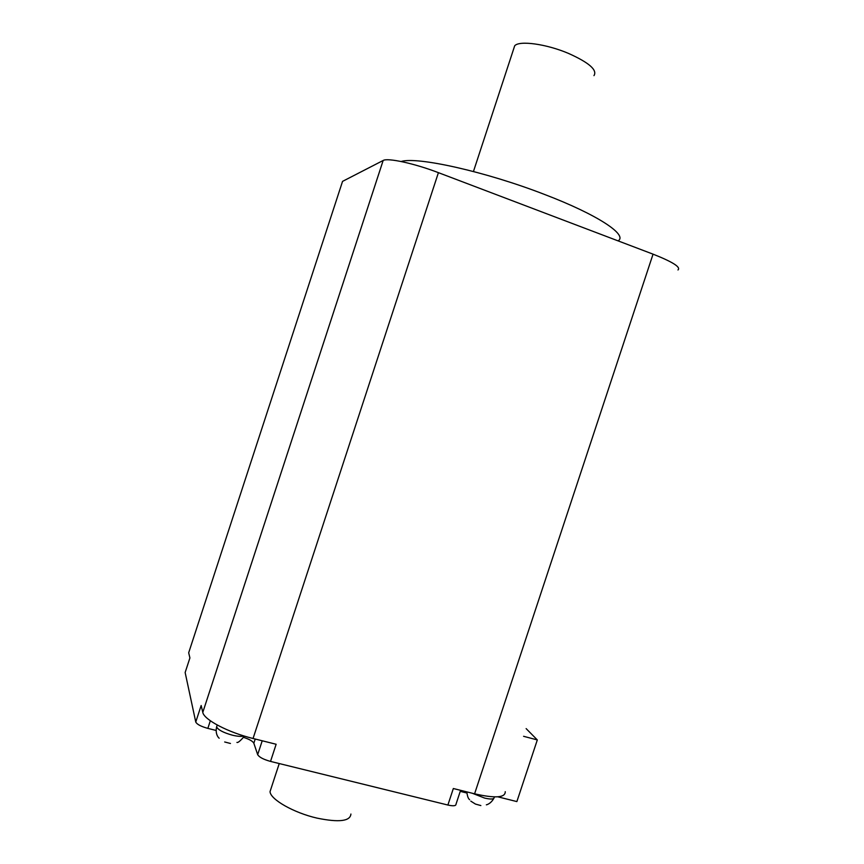 <?xml version="1.0" encoding="UTF-8"?>
<svg xmlns="http://www.w3.org/2000/svg" width="864" height="864" viewBox="0 0 864 864"><rect width="100%" height="100%" fill="white"/><g stroke="black" fill="none" stroke-linecap="round" stroke-linejoin="round"><path stroke-width="1.3" d="M230.45 743.472L224.683 741.982M480.848 805.561L475.448 804.071L470.815 801.144M350.914 814.039C350.266 821.254 338.969 822.614 317.045 818.122C293.771 812.83 270.346 799.427 270.032 791.629L271.199 788.076M513.637 49L514.706 45.76C519.383 40.306 546.286 43.956 568.447 53.384C589.054 62.629 597.553 70.049 593.968 75.632M401.144 161.514C416.826 156.352 485.903 171.655 544.417 194.4C597.802 214.736 628.193 235.138 618.062 240.872M210.33 720.76L207.846 728.384C200.945 726.451 196.916 724.334 195.761 722.034L185.144 672.516L189.907 657.936L188.687 652.774L342.544 181.375L383.162 160.477L202.792 712.379C203.915 719.669 228.172 732.456 253.055 738.493L276.145 744.26L270.529 761.411L447.876 805.032L453.341 788.519L474.584 793.822C495.18 798.476 505.397 797.753 505.246 791.683M383.162 160.477C387.623 157.637 414.374 163.426 438.415 172.66L653.054 254.156C672.754 261.954 681.059 267.224 677.981 269.968M383.152 160.488L202.792 712.357L201.161 705.499L195.761 722.034L201.161 705.499M460.588 790.322L455.987 804.254C455.965 805.961 453.265 806.22 447.876 805.032M270.529 761.411C263.455 759.445 259.168 757.188 257.677 754.639L262.213 740.783M255.215 739.033L253.843 743.234L257.677 754.639M253.843 743.234C252.785 741.226 249.415 739.282 243.702 737.402M207.846 728.384L216.032 730.426M526.133 728.611L537.311 739.93L516.877 801.587L497.804 796.813M460.242 791.359L466.841 793.012M537.311 739.93L523.584 736.301M217.015 725.652L216.605 726.894C218.149 729.907 223.387 732.661 232.319 735.167C237.676 736.441 241.564 736.711 243.983 735.966M472.349 793.271L484.65 798.088C491.033 799.535 494.219 799.286 494.208 797.332L494.359 796.9M474.584 793.822L653.054 254.156M438.415 172.66L253.055 738.493M244.48 736.117C240.376 740.902 237.859 742.997 236.93 742.414M493.776 798.455C490.363 804.503 485.698 804.967 486.378 804.794M514.706 45.76L473.45 171.504M270.032 791.629L279.245 763.549M219.175 738.212C219.002 738.137 214.92 734.713 216.605 726.894L217.22 725.015M469.595 799.74C469.595 799.232 467.683 799.394 466.83 791.888"/></g></svg>
